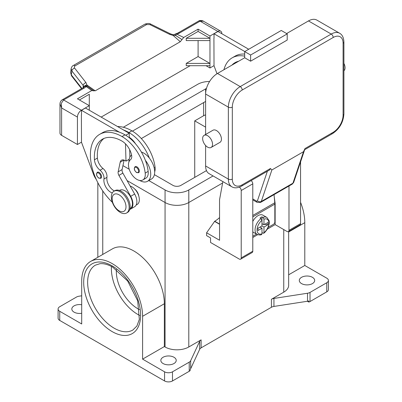 <?xml version="1.0" encoding="UTF-8"?>
<svg xmlns="http://www.w3.org/2000/svg" width="402" height="402" viewBox="0 0 402 402"><rect width="100%" height="100%" fill="white"/><g stroke="black" fill="none" stroke-linecap="round" stroke-linejoin="round"><path stroke-width="0.6" d="M116.389 269.546A30.462 17.587 -120 0 0 116.324 271.445A30.462 17.587 -120 0 0 139.539 309.651M111.449 266.436A37.456 21.628 -120 0 0 111.379 268.591A37.456 21.628 -120 0 0 139.765 315.485M164.569 380.955L59.732 320.429L59.732 311.294L81.706 323.977L81.706 281.154A43.049 24.854 60 0 1 90.626 261.446A43.049 24.854 60 0 1 123.801 272.978A43.049 24.854 60 0 1 142.594 316.304L142.594 359.132L164.569 371.82L164.569 380.955A5.593 3.231 0 0 0 168.523 381.9A5.593 3.231 0 0 0 172.483 380.955L172.483 371.82A5.593 3.231 180 0 1 168.523 372.765A5.593 3.231 180 0 1 164.569 371.82M59.732 320.429A5.593 3.231 0 0 1 58.094 318.143L58.094 309.007A5.593 3.231 180 0 1 59.732 306.721L76.475 297.058A5.593 3.231 180 0 1 77.636 296.545A5.593 3.231 180 0 1 78.983 296.219L81.706 295.802M59.732 311.294A5.593 3.231 180 0 1 58.094 309.007M189.221 362.152L189.221 371.287A5.593 3.231 0 0 0 190.111 370.619A5.593 3.231 0 0 0 190.141 370.594L190.141 369.448A5.593 3.231 0 0 0 190.674 368.699L199.668 349.308A5.593 3.231 180 0 1 200.226 348.529A5.593 3.231 180 0 1 201.116 347.861L201.116 339.866A5.593 3.231 0 0 0 200.226 340.534A5.593 3.231 0 0 0 199.668 341.313L190.674 360.705A5.593 3.231 180 0 1 190.111 361.483A5.593 3.231 180 0 1 189.221 362.152L172.483 371.82M189.221 371.287L172.483 380.955M173.965 357.257A7.693 4.442 180 0 1 176.217 360.398A7.693 4.442 180 0 1 171.468 364.498A7.693 4.442 180 0 1 163.086 363.539A7.693 4.442 180 0 1 160.83 360.398A7.693 4.442 180 0 1 165.579 356.293A7.693 4.442 180 0 1 173.965 357.257M81.706 313.264A7.693 4.442 180 0 1 74.074 312.148A7.693 4.442 180 0 1 71.822 309.007A7.693 4.442 180 0 1 81.706 304.751M307.515 301.239L273.938 306.435L273.938 298.44L307.515 293.244L307.515 301.239A5.593 3.231 0 0 0 308.821 300.932L308.821 302.073A5.593 3.231 0 0 0 308.867 302.058A5.593 3.231 0 0 0 310.027 301.545L326.766 291.877A5.593 3.231 0 0 0 328.409 289.591L328.409 280.455A5.593 3.231 180 0 1 326.766 282.742L326.766 291.877M273.938 298.44A5.593 3.231 0 0 0 272.586 298.761A5.593 3.231 0 0 0 271.425 299.274L271.425 307.269A5.593 3.231 180 0 1 272.586 306.756A5.593 3.231 180 0 1 273.938 306.435M271.425 307.269L201.116 347.861M271.425 299.274L283.747 292.164A16.783 9.688 0 0 0 288.661 285.309L288.661 231.457M90.626 261.446L112.384 248.883A43.049 24.854 60 0 1 145.559 260.416A43.049 24.854 60 0 1 164.353 303.741L164.353 346.569L165.061 346.981A16.783 9.688 0 0 0 188.799 346.981L201.116 339.866M239.346 187.161A2.799 1.613 60 0 1 241.22 190.523L241.22 257.903A2.799 1.613 60 0 1 240.637 259.179A2.799 1.613 60 0 1 239.24 259.044L210.558 242.481L210.558 237.914L206.603 235.632L206.603 232.778L214.713 221.241A22.381 12.919 120 0 0 219.557 217.567M300.56 202.332A43.049 24.854 60 0 1 304.791 222.658L304.791 265.486L288.661 274.797M328.409 280.455A5.593 3.231 180 0 0 326.766 278.174L304.791 265.486M310.027 301.545L310.027 292.405L326.766 282.742M310.027 292.405A5.593 3.231 180 0 1 308.867 292.922A5.593 3.231 180 0 1 307.515 293.244M301.55 283.596A7.693 4.442 180 0 1 299.294 280.455A7.693 4.442 180 0 1 304.043 276.355A7.693 4.442 180 0 1 312.429 277.315A7.693 4.442 180 0 1 314.681 280.455A7.693 4.442 180 0 1 309.932 284.561A7.693 4.442 180 0 1 301.55 283.596M164.353 346.569L142.594 359.132M134.791 189.126A6.995 4.04 60 0 1 138.775 196.025M194.734 177.388L194.734 120.861L203.633 115.721A8.392 4.844 180 0 1 205.613 114.871M308.821 302.073L307.404 301.254M194.734 120.861L205.613 127.143M205.613 101.445L141.333 138.554M127.082 180.583L165.061 202.513A16.783 9.688 0 0 0 188.799 202.513L222.607 182.995M132.419 131.137L205.613 88.882A5.593 3.231 180 0 1 206.447 88.485M206.477 170.609L180.89 185.382A5.593 3.231 180 0 1 172.976 185.382L154.393 174.654M129.067 160.031L128.469 159.689M123.319 127.258L197.699 84.314A16.783 9.688 180 0 1 209.598 81.475M213.06 175.945L188.799 189.95A16.783 9.688 180 0 1 165.061 189.95L148.8 180.563M129.218 169.252L122.937 165.629M136.157 205.05L137.177 204.462A10.492 6.055 -120 0 0 137.745 204.05A10.492 6.055 -120 0 0 138.167 194.342A10.492 6.055 -120 0 0 130.153 186.036M154.68 171.82A11.889 6.864 -120 0 0 155.087 167.393A33.085 19.1 -120 0 0 131.931 130.851A44.758 25.844 -120 0 0 117.54 126.54M141.393 152.041A15.387 8.884 60 0 1 149.343 158.071A33.085 19.1 -120 0 0 128.962 132.565A44.758 25.844 -120 0 0 123.389 129.916L129.193 133.268L129.313 137.343A13.985 8.075 60 0 1 135.544 143.826M112.269 192.975A9.789 5.653 60 0 1 103.972 179.041A6.995 4.04 -120 0 0 100.033 170.207A9.789 5.653 60 0 1 94.44 159.785A39.165 22.612 60 0 1 102.46 139.187A39.165 22.612 60 0 1 122.042 141.127A13.985 8.075 60 0 1 131.56 154.946A6.995 4.04 60 0 1 130.534 159.649A11.889 6.864 -120 0 0 128.555 166.257A11.889 6.864 -120 0 0 134.223 177.357A11.889 6.864 -120 0 0 142.821 179.975L145.785 178.262A11.889 6.864 -120 0 0 148.162 171.393A33.085 19.1 -120 0 0 145.383 160.358A15.387 8.884 60 0 1 150.725 174.247A15.387 8.884 60 0 1 147.534 181.292L151.494 179.006A15.387 8.884 -120 0 0 154.68 171.966A15.387 8.884 -120 0 0 149.343 158.071M128.967 161.83A15.387 8.884 60 0 1 128.962 161.684A15.387 8.884 60 0 1 131.575 155.026M147.534 181.292A15.387 8.884 60 0 1 139.72 180.458M142.821 179.975A11.889 6.864 -120 0 0 145.197 173.106A33.085 19.1 -120 0 0 122.042 136.559A44.758 25.844 -120 0 0 99.661 134.343A44.758 25.844 -120 0 0 112.374 202.322M101.57 176.704A3.497 2.02 60 0 1 100.842 178.302L98.817 178.156C96.39 176.071 95.902 174.101 97.349 172.247A3.497 2.02 60 0 1 99.098 172.423A3.497 2.02 60 0 1 101.57 176.704M139.348 171.106A3.497 2.02 60 0 1 138.625 172.709L136.595 172.564C134.173 170.473 133.68 168.503 135.127 166.649A3.497 2.02 60 0 1 136.876 166.825A3.497 2.02 60 0 1 139.348 171.106M129.972 208.618L130.253 208.457A10.492 6.055 -120 0 0 130.826 208.045A10.492 6.055 -120 0 0 129.941 195.824A10.492 6.055 -120 0 0 119.761 190.287L119.484 190.447M126.555 213.015L127.545 212.442A12.588 7.266 -120 0 0 130.153 206.683A12.588 7.266 -120 0 0 124.655 194.015A12.588 7.266 -120 0 0 114.957 190.638L113.967 191.211A12.588 7.266 -120 0 0 111.359 196.975A12.588 7.266 -120 0 0 116.856 209.643A12.588 7.266 -120 0 0 126.555 213.015A12.588 7.266 -120 0 0 129.163 207.251A12.588 7.266 -120 0 0 123.665 194.583A12.588 7.266 -120 0 0 113.967 191.211M125.997 206.794A9.789 5.653 -120 0 0 119.072 194.804A9.789 5.653 -120 0 0 112.153 198.799A9.789 5.653 -120 0 0 119.072 210.794A9.789 5.653 -120 0 0 125.997 206.794M145.383 160.358A33.085 19.1 -120 0 0 125.007 134.846A44.758 25.844 -120 0 0 119.434 132.203A44.758 25.844 -120 0 0 102.631 132.63L99.661 134.343M114.429 190.945A9.789 5.653 60 0 1 106.937 177.327A6.995 4.04 -120 0 0 102.997 168.493A9.789 5.653 60 0 1 97.41 158.071A39.165 22.612 60 0 1 103.997 138.429M129.901 157.122L129.68 149.71M129.328 137.806L129.313 137.343M129.188 159.272L125.997 161.117L125.007 160.544A6.995 4.04 -120 0 0 121.51 160.197A6.995 4.04 -120 0 0 120.178 162.252L118.153 171.845A4.196 2.422 -120 0 0 118.917 175.393L130.705 196.322A11.191 6.462 60 0 1 130.605 209.065L134.559 206.779A11.191 6.462 -120 0 0 134.66 194.035L122.871 173.106A4.196 2.422 60 0 1 122.107 169.564L124.102 160.117M130.605 209.065A11.191 6.462 60 0 1 129.776 209.417M125.484 143.831L125.997 161.117M129.193 133.268L125.72 135.273M123.389 129.916L85.445 108.012L81.49 110.294L119.434 132.203M81.49 114.751L81.49 110.294M96.314 179.538A13.985 8.075 60 0 1 93.405 174.081L81.49 142.273L81.39 114.806M244.677 56.164A44.758 25.844 -120 0 0 232.19 57.828A44.758 25.844 -120 0 0 223.934 69.737M231.899 65.139A39.165 22.612 60 0 1 234.989 62.677A39.165 22.612 60 0 1 238.667 61.23M244.677 54.064A44.758 25.844 -120 0 0 235.16 56.114L232.19 57.828M234.863 63.431A39.165 22.612 60 0 1 236.527 61.918M244.778 51.536L214.02 33.778L214.02 38.235M213.919 38.29L214.02 65.757L217.01 73.747M73.285 65.516A2.799 1.613 60 0 1 73.335 65.486A2.799 1.613 60 0 1 73.596 65.38A2.799 1.613 60 0 1 75.073 65.853L146.554 24.587L149.921 24.617L169.589 34.331L173.136 35.441L175.629 35.426A2.799 1.442 -64.8 0 1 176.734 34.145A8.392 4.844 0 0 0 179.372 33.115L200.075 21.16L217.879 31.441A5.593 3.231 -60 0 1 220.673 31.16A5.593 3.231 -60 0 1 221.834 33.723M217.879 31.441L209.965 36.009L209.965 38.29L186.226 38.29L186.226 40.577L209.965 40.577L209.965 38.29L198.096 31.441L186.226 38.29M214.02 65.642L209.965 67.983L209.965 40.577M179.372 33.115A2.799 1.613 -120 0 0 177.975 32.974L198.673 21.025A2.799 1.613 -120 0 1 200.075 21.16L203.452 21.221L220.673 31.16M198.096 40.577L198.096 56.561L209.965 63.415L186.226 63.415L186.226 65.702L209.965 65.702M198.096 56.561L186.226 63.415M198.096 31.441L198.096 29.155L209.965 36.009M214.02 33.778L217.974 31.497L248.732 49.255M79.415 99.957L89.304 94.249L89.304 105.671L77.435 98.817L91.812 90.515L93.721 90.867M91.812 90.515L86.073 86.485A2.799 1.769 -54.7 0 1 87.43 86.35L93.535 90.666L95.239 90.822L180.292 41.718L183.719 37.456L198.096 29.155M190.186 65.702L101.173 117.088M209.965 67.983L206.01 65.702M89.304 110.238L89.304 105.671L81.39 110.238L63.591 99.957L84.289 88.008A8.392 4.844 0 0 0 86.073 86.485A2.799 2.1 -143.5 0 0 83.827 87.103A2.799 2.799 0 0 1 86.42 85.993A2.799 2.648 97.1 0 1 86.435 85.993A2.799 2.648 97.1 0 1 87.43 86.35L85.968 82.606L74.496 67.928L74.269 66.868L75.073 65.853M81.49 142.157L77.435 144.499L77.435 117.088A5.593 3.231 -60 0 1 78.596 113.193A5.593 3.231 -60 0 1 81.39 110.238M59.978 103.907L61.612 107.952L61.37 103.249L63.591 99.957A2.799 1.613 60 0 0 62.189 99.822L82.892 87.867A2.799 1.613 60 0 1 84.289 88.008M77.435 144.499L61.612 135.363L61.612 107.952L77.435 117.088M59.973 104.053L59.973 133.077A5.593 3.231 0 0 0 61.612 135.363M146.554 24.587A2.799 1.613 -120 0 0 145.072 24.115A2.799 1.613 -120 0 0 144.815 24.215A2.799 1.613 -120 0 0 144.81 24.215L73.335 65.486A2.799 1.613 60 0 1 73.34 65.481C72.345 65.878 71.611 66.943 71.139 68.672L71.847 70.953L83.204 85.465A2.799 1.678 -38 0 1 84.118 83.762A2.799 1.678 -38 0 1 85.968 82.606M81.902 88.44L71.345 74.948L70.631 72.667L71.169 68.471M83.204 87.676L83.204 85.465L83.892 87.018M95.239 90.822L87.068 85.129A2.799 2.045 -6.4 0 0 83.998 86.897M182 39.592L175.629 35.426L174.89 34.326L173.217 34.728L173.136 35.441L180.292 41.718M169.589 34.331A2.799 0.854 -63.7 0 1 170.483 33.874A2.799 0.854 -63.7 0 1 170.503 33.884M288.988 186L288.988 230.321A2.799 1.613 60 0 1 288.41 231.602A2.799 1.613 60 0 1 287.008 231.462L275.139 224.612L267.36 229.105M257.687 234.688L252.788 237.517M206.603 232.778L219.557 240.255L219.557 199.714L222.859 181.603M240.637 259.179L252.21 252.501A2.799 1.613 -120 0 0 252.788 251.22L252.788 183.84A2.799 1.613 -120 0 0 251.114 180.614M219.557 224.271L214.512 221.356M288.41 231.602L299.977 224.919A2.799 1.613 -120 0 0 300.56 223.643L300.56 161.916M274.837 203.658L275.139 203.482L275.139 224.612M274.048 194.623L274.782 202.769A14.688 8.477 -120 0 1 274.842 204.11L274.842 221.929A1.96 1.131 -60 0 1 274.44 223.291A1.96 1.131 -60 0 1 273.46 224.326L268.25 227.336M274.27 197.075L275.139 203.482M252.788 236.26L256.546 234.09M252.788 221.447A9.789 5.653 -60 0 1 258.029 215.648A9.789 5.653 -60 0 1 262.928 215.16L266.883 217.447A9.789 5.653 120 0 0 262.978 217.442L263.963 219.17L263.963 224.783L267.943 222.487L267.943 224.768L263.963 227.065L261.988 225.924L261.988 220.311L260.998 218.582L260.009 218.015A9.789 5.653 -60 0 1 260.998 217.361A9.789 5.653 -60 0 1 261.988 216.869L262.978 217.442M260.998 218.582A9.789 5.653 120 0 0 255.416 227.195A9.789 5.653 120 0 0 257.094 234.401L253.134 232.12A9.789 5.653 -60 0 1 252.788 231.889M260.009 227.065L261.988 228.21L258.009 230.507L258.009 228.22L261.988 225.924M261.637 234.502L261.988 233.823L261.988 228.21M260.501 226.783L260.501 227.351M263.963 227.065L263.963 232.683L263.717 233.301L261.988 232.693M267.943 224.768L264.823 224.286M262.481 223.924L261.988 224.21M261.988 223.643L263.963 224.783M261.988 216.869L261.988 220.311A8.392 4.844 120 0 0 257.044 229.924A8.392 4.844 120 0 0 261.988 233.823M242.205 90.023A2.799 1.613 -120 0 0 241.627 88.073A2.799 1.613 -120 0 0 240.23 86.596A16.783 9.688 120 0 0 228.361 107.153L228.361 179.101A2.799 1.613 0 0 0 230.336 179.573A2.799 1.613 0 0 0 232.316 179.101L232.316 107.153A13.985 8.075 -60 0 1 242.205 90.023L333.198 37.492A13.985 8.075 -60 0 1 343.087 43.2L343.087 115.148A13.985 8.075 -60 0 1 333.198 132.278A2.799 1.613 60 0 1 332.615 133.559L304.661 149.7M333.198 132.278L304.957 148.584L303.525 151.695L292.942 183.186A2.799 2.035 18.6 0 0 293.716 182.287L304.595 149.906M343.087 43.2A2.799 1.613 0 0 0 343.906 42.059L343.906 114.007A2.799 1.613 0 0 1 343.087 115.148M267.375 171.227L257.436 200.809A2.799 2.035 18.6 0 0 259.345 201.744A2.799 2.035 18.6 0 0 261.295 201.457L292.942 183.186A4.196 2.422 60 0 1 292.219 184.131L260.571 202.407A4.196 2.422 -120 0 0 261.295 201.457L271.878 169.966L270.445 168.508L269.762 169.845L241.627 186.091A2.799 1.613 -120 0 0 242.205 184.809A13.985 8.075 -60 0 1 232.316 179.101M271.878 169.966L303.525 151.695M250.612 61.189L250.612 55.019L244.677 51.592L281.274 30.467L287.209 33.894L287.209 40.059L250.612 61.189L244.677 57.762L217.482 73.465L240.23 86.596L331.218 34.064A16.783 9.688 120 0 1 339.61 33.235C342.288 34.703 343.72 37.642 343.906 42.059M286.616 33.552L308.47 20.929A16.783 9.688 -60 0 1 316.861 20.1L339.61 33.235M244.677 51.592L244.677 57.762M250.612 55.019L287.209 33.894M343.906 63.41A6.995 4.04 60 0 1 343.906 70.757M205.613 165.966L228.361 179.101A16.783 9.688 120 0 0 231.838 186.784L209.09 173.649A16.783 9.688 -60 0 1 205.613 165.966L205.613 145.504M205.613 134.479L205.613 94.018A16.783 9.688 -60 0 1 217.482 73.465M204.095 135.358L212.995 130.218A6.995 4.04 60 0 1 216.492 130.565A6.995 4.04 60 0 1 221.06 136.725A6.995 4.04 60 0 1 219.989 142.333L211.09 147.469A6.995 4.04 60 0 1 207.593 147.122A6.995 4.04 60 0 1 203.02 140.961A6.995 4.04 60 0 1 204.095 135.358A6.995 4.04 60 0 1 207.593 135.705A6.995 4.04 60 0 1 212.161 141.866A6.995 4.04 60 0 1 211.09 147.469M257.436 200.809A1.397 0.809 60 0 1 256.496 201.055A2.799 1.613 120 0 0 257.074 202.337L252.788 199.859M132.856 330.027A37.456 21.628 60 0 1 114.128 328.168A37.456 21.628 60 0 1 87.641 282.294A37.456 21.628 60 0 1 95.4 265.149L99.892 263.717C103.626 263.29 107.907 264.431 112.731 267.144L127.65 280.993L137.685 300.786L139.328 319.429L136.906 326.012L132.856 330.027M112.153 331.595A40.255 23.241 -120 0 0 140.615 315.163A40.255 23.241 -120 0 0 112.153 265.863A40.255 23.241 -120 0 0 83.686 282.294A40.255 23.241 -120 0 0 112.153 331.595M190.674 368.699L190.674 360.705M199.668 341.313L199.668 349.308M283.747 292.164L283.747 229.577M188.799 346.981L188.799 189.95M304.791 222.658L288.661 231.974M142.594 316.304L164.353 303.741M165.061 346.981L165.061 189.95M102.756 254.441L102.756 190.945M203.633 115.721L203.633 102.585M205.613 88.882L205.613 94.018L228.361 107.153A2.799 1.613 180 0 0 230.336 107.625A2.799 1.613 180 0 0 232.316 107.153M128.962 132.565L131.931 130.851M154.182 167.92L155.087 167.393M100.776 176.704A2.94 1.693 -120 0 0 98.701 173.106A2.94 1.693 -120 0 0 96.621 174.307A2.94 1.693 -120 0 0 98.701 177.9A2.94 1.693 -120 0 0 100.776 176.704M138.559 171.106A2.94 1.693 -120 0 0 136.479 167.508A2.94 1.693 -120 0 0 134.404 168.709A2.94 1.693 -120 0 0 136.479 172.307A2.94 1.693 -120 0 0 138.559 171.106M122.042 136.559L125.007 134.846M145.197 173.106L148.162 171.393M94.44 159.785L97.41 158.071M100.033 170.207L102.997 168.493M103.972 179.041L106.937 177.327M134.66 194.035L130.705 196.322M122.871 173.106L118.917 175.393M122.107 169.564L118.153 171.845M123.957 160.066L120.178 162.252M81.556 88.641L71.561 75.862A2.799 1.678 142 0 1 71.345 74.948L71.847 70.953A2.799 1.678 -38 0 1 72.762 69.245A2.799 1.678 -38 0 1 74.611 68.094M71.561 75.862A2.799 1.678 142 0 0 71.566 75.867L70.636 72.661M177.975 32.974L176.066 33.713A2.799 0.894 76.2 0 1 176.734 34.145L183.719 37.456M149.921 24.617A2.799 0.854 -63.7 0 1 150.815 24.16A2.799 0.854 -63.7 0 1 150.835 24.17L170.483 33.874L173.217 34.728M252.788 183.84L241.22 190.523M214.713 221.241L219.557 224.04M252.788 251.22L241.22 257.903M300.56 223.643L288.988 230.321M274.842 204.11L252.788 216.844M274.782 202.769L252.788 215.467M263.963 232.683A8.392 4.844 120 0 0 268.908 223.07A8.392 4.844 120 0 0 263.963 219.17M343.906 114.007C343.293 122.344 339.529 128.861 332.615 133.559L332.615 133.559A2.799 1.613 60 0 1 331.218 133.419M333.198 37.492A2.799 1.613 -120 0 0 332.615 35.542A2.799 1.613 -120 0 0 331.218 34.064L308.47 20.929M270.445 168.508L242.205 184.809M257.074 202.337L260.571 202.407M256.496 201.055L252.788 198.915M97.837 257.28L97.837 182.684M89.877 88.018L90.229 88.269M59.973 104.068C59.988 102.299 60.732 100.882 62.189 99.822M82.892 87.867L83.827 87.103M176.066 33.713A2.799 2.799 0 0 0 174.89 34.326M150.81 24.16C149.443 23.221 147.449 23.236 144.815 24.215M198.673 21.025C200.191 19.879 203.633 20.974 203.462 21.226M263.717 233.301L265.28 231.899L267.365 229.095L268.456 226.818L269.295 223.21L269.154 220.839L266.883 217.447M261.637 234.507C260.813 235.145 259.3 235.11 257.094 234.401M269.762 169.845L241.627 186.091C237.713 188.136 234.446 188.367 231.838 186.784M293.716 182.287L292.219 184.131"/></g></svg>
